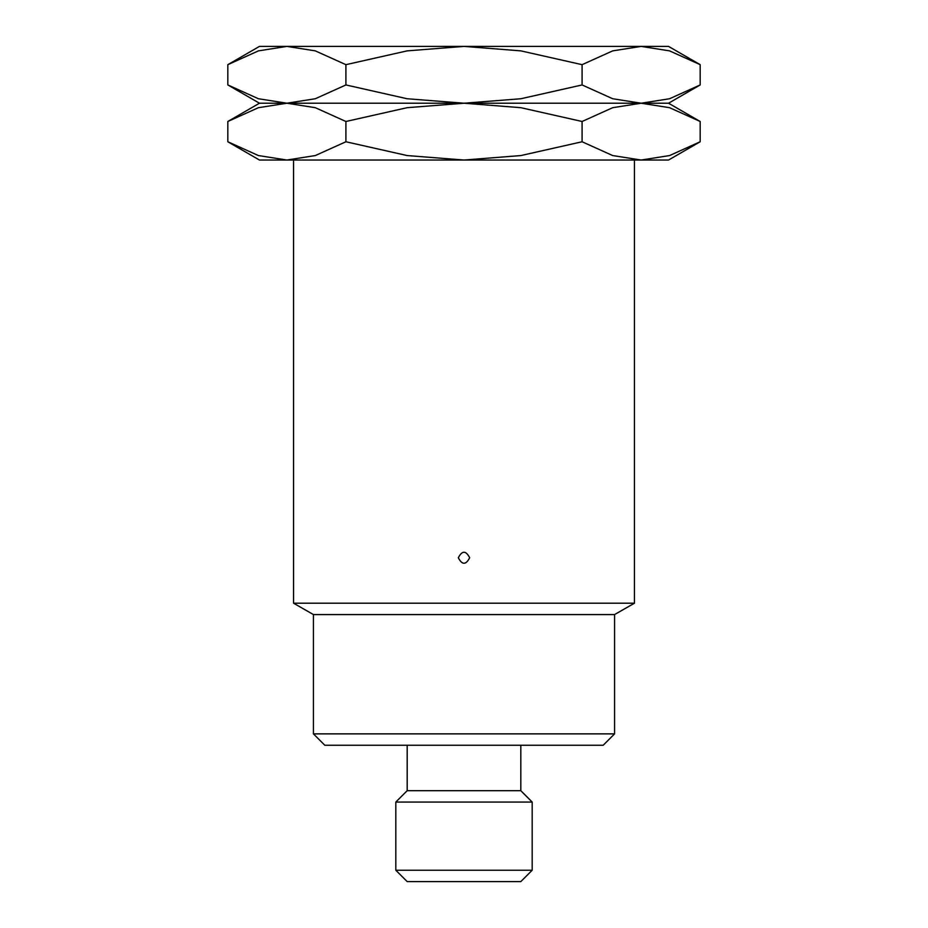 <?xml version="1.0" encoding="UTF-8"?>
<svg xmlns="http://www.w3.org/2000/svg" width="928" height="928" viewBox="0 0 928 928"><rect width="100%" height="100%" fill="white"/><g stroke="black" fill="none" stroke-linecap="round" stroke-linejoin="round"><path stroke-width="1.39" d="M313.432 733.874L614.568 733.874L603.2 745.242L324.8 745.242L313.432 733.874L313.432 614.568L293.55 603.2L293.55 160.034M293.55 603.2L634.45 603.2L614.568 614.568L614.568 733.874M634.45 160.034L634.45 603.2M469.684 557.751C465.891 565.071 462.109 565.071 458.316 557.751C462.109 550.42 465.891 550.42 469.684 557.751M313.432 614.568L614.568 614.568M395.815 870.232L532.185 870.232L520.817 881.6L407.183 881.6L395.815 870.232L395.815 802.059L407.183 790.691L407.183 745.242M407.183 790.691L520.817 790.691L532.185 802.059L532.185 870.232M520.817 745.242L520.817 790.691M395.815 802.059L532.185 802.059M700.176 64.67L668.543 46.4L641.132 46.4L669.575 50.878L700.176 64.67L700.176 84.947L669.575 98.739L641.132 103.217L612.689 98.739L582.088 84.947L520.886 98.739L464 103.217L668.543 103.217L700.176 84.947M259.457 46.4L227.824 64.67L258.425 50.878L286.868 46.4L464 46.4L520.886 50.878L582.088 64.67L612.689 50.878L641.132 46.4L464 46.4L407.114 50.878L345.912 64.67L315.311 50.878L286.868 46.4L259.457 46.4M227.824 84.947L259.457 103.217L464 103.217L407.114 98.739L345.912 84.947L315.311 98.739L286.868 103.217L258.425 98.739L227.824 84.947L227.824 64.67M345.912 84.947L345.912 64.67M582.088 84.947L582.088 64.67M700.176 121.487L668.543 103.217L641.132 103.217L669.575 107.694L700.176 121.487L700.176 141.764L669.575 155.556L641.132 160.034L612.689 155.556L582.088 141.764L520.886 155.556L464 160.034L668.543 160.034L700.176 141.764M259.457 103.217L227.824 121.487L258.425 107.694L286.868 103.217L464 103.217L520.886 107.694L582.088 121.487L612.689 107.694L641.132 103.217L464 103.217L407.114 107.694L345.912 121.487L315.311 107.694L286.868 103.217L259.457 103.217M227.824 141.764L259.457 160.034L464 160.034L407.114 155.556L345.912 141.764L315.311 155.556L286.868 160.034L258.425 155.556L227.824 141.764L227.824 121.487M345.912 141.764L345.912 121.487M582.088 141.764L582.088 121.487"/></g></svg>
